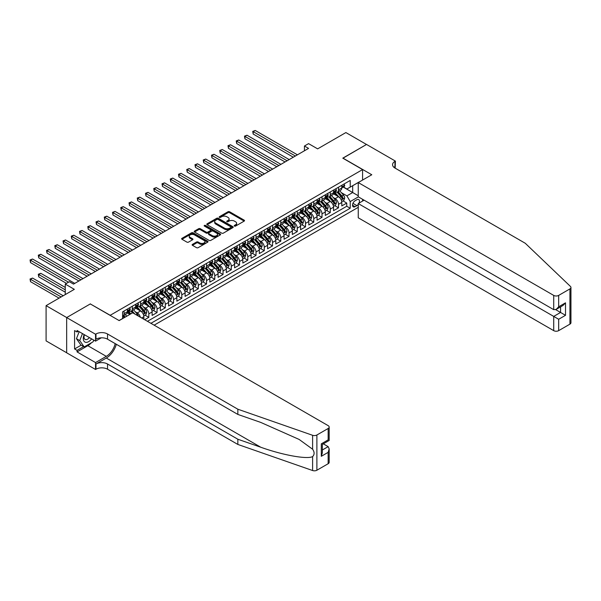 <?xml version="1.0" encoding="UTF-8"?>
<svg xmlns="http://www.w3.org/2000/svg" width="601" height="601" viewBox="0 0 601 601"><rect width="100%" height="100%" fill="white"/><g stroke="black" fill="none" stroke-linecap="round" stroke-linejoin="round"><path stroke-width="0.9" d="M234.443 226.074A0.804 0.466 0 0 0 235.577 226.074L244.179 221.108A1.142 0.661 0 0 0 244.517 220.635A1.142 0.661 0 0 0 244.179 220.169L229.605 211.755A1.142 0.661 0 0 0 227.989 211.755L219.388 216.721A0.804 0.466 0 0 0 220.522 217.374L221.634 216.736A3.666 2.119 0 0 1 226.817 216.736L228.027 217.434A3.666 2.119 0 0 1 229.101 218.929A3.666 2.119 0 0 1 228.027 220.424L226.915 221.07A0.804 0.466 0 0 0 228.049 221.724L229.161 221.078A3.666 2.119 0 0 1 234.345 221.078L235.554 221.784A3.666 2.119 0 0 1 236.629 223.279A3.666 2.119 0 0 1 235.554 224.774L234.443 225.413A0.804 0.466 0 0 0 234.443 226.074L234.443 225.413M192.448 244.382A1.142 0.661 0 0 0 192.117 244.847A1.142 0.661 0 0 0 192.448 245.313L196.535 247.672A1.142 0.661 0 0 0 198.157 247.672L207.706 242.158A1.142 0.661 0 0 0 208.044 241.692A1.142 0.661 0 0 0 207.706 241.226L193.139 232.812A1.142 0.661 0 0 0 191.516 232.812L181.968 238.327A1.142 0.661 0 0 0 181.63 238.792A1.142 0.661 0 0 0 181.968 239.266L186.903 242.113A1.142 0.661 0 0 0 188.526 242.113L192.613 239.754A1.142 0.661 0 0 0 192.944 239.288A1.142 0.661 0 0 0 192.613 238.815L190.164 237.403A3.065 1.765 0 0 1 189.262 236.155A3.065 1.765 0 0 1 191.156 234.518A3.065 1.765 0 0 1 194.491 234.901L204.085 240.445A3.065 1.765 0 0 1 204.986 241.692A3.065 1.765 0 0 1 203.093 243.33A3.065 1.765 0 0 1 199.757 242.939L198.157 242.023A1.142 0.661 0 0 0 196.535 242.023L192.448 244.382L192.448 245.313M90.42 304.001L110.216 315.292L362.583 169.587L342.788 158.153L366.505 144.465L345.883 132.566L317.636 148.868L308.568 143.631L304.444 146.013L308.568 148.394L73.517 284.1L69.393 281.719L65.269 284.1L65.269 294.573M90.42 303.858L66.711 317.553L46.089 305.646L74.336 289.336L65.269 284.1M221.716 233.143A1.142 0.661 0 0 0 223.332 233.143L232.887 227.621A1.142 0.661 0 0 0 233.218 227.155A1.142 0.661 0 0 0 232.887 226.69L218.313 218.276A1.142 0.661 0 0 0 216.698 218.276L207.142 223.79A1.142 0.661 0 0 0 206.804 224.256A1.142 0.661 0 0 0 207.142 224.729L221.716 233.143M204.671 226.246A0.804 0.466 0 0 1 205.482 226.359L205.482 225.405L220.297 233.954A1.142 0.661 0 0 1 220.635 234.428A1.142 0.661 0 0 1 220.297 234.893L210.748 240.408A1.142 0.661 0 0 1 209.125 240.408L194.551 231.994L194.551 231.062A1.142 0.661 0 0 0 194.221 231.528A1.142 0.661 0 0 0 194.551 231.994M194.551 231.062L198.646 228.703A1.142 0.661 0 0 1 200.261 228.703L206.173 232.114A1.142 0.661 0 0 0 207.788 232.114L210.5 230.544A1.142 0.661 0 0 0 210.838 230.078A1.142 0.661 0 0 0 210.5 229.612L204.348 226.059A0.804 0.466 0 0 1 205.482 225.405M66.666 352.764L46.089 340.88L46.089 305.646M144.691 319.717L148.815 317.336L145.059 315.172M143.444 306.953L145.517 308.148A4.665 2.697 60 0 1 148.815 313.857L152.113 311.957L152.113 315.435L157.056 312.573L153.308 310.409M151.692 302.19L153.758 303.385A4.665 2.697 60 0 1 157.056 309.102L160.362 307.194L160.362 310.672L165.305 307.817L161.556 305.646M159.941 297.427L162.007 298.622A4.665 2.697 60 0 1 165.305 304.339L168.603 302.431L168.603 305.909L173.554 303.054L169.805 300.883M168.182 292.664L170.256 293.859A4.665 2.697 60 0 1 173.554 299.576L176.852 297.668L176.852 301.146L181.802 298.291L178.046 296.12M176.431 287.902L178.505 289.104A4.665 2.697 60 0 1 181.802 294.813L185.1 292.912L185.1 296.383L190.051 293.528L186.295 291.365M184.68 283.146L186.753 284.341A4.665 2.697 60 0 1 190.051 290.05L193.349 288.149L193.349 291.628L198.3 288.765L194.544 286.602M192.929 278.383L194.994 279.578A4.665 2.697 60 0 1 198.3 285.295L201.598 283.387L201.598 286.865L206.541 284.003L202.792 281.839M201.177 273.62L203.243 274.815A4.665 2.697 60 0 1 206.541 280.532L209.847 278.624L209.847 282.102L214.79 279.247L211.041 277.076M209.418 268.857L211.492 270.052A4.665 2.697 60 0 1 214.79 275.769L218.088 273.861L218.088 277.339L223.039 274.484L219.29 272.313M217.667 264.094L219.741 265.289A4.665 2.697 60 0 1 223.039 271.006L226.337 269.105L226.337 272.576L231.287 269.721L227.531 267.558M225.916 259.339L227.989 260.534A4.665 2.697 60 0 1 231.287 266.243L234.585 264.342L234.585 267.813L239.536 264.958L235.78 262.795M234.165 254.576L236.238 255.771A4.665 2.697 60 0 1 239.536 261.48L242.834 259.579L242.834 263.058L247.785 260.195L244.029 258.032M242.413 249.813L244.479 251.008A4.665 2.697 60 0 1 247.785 256.725L251.083 254.816L251.083 258.295L256.026 255.433L252.277 253.269M250.662 245.05L252.728 246.245A4.665 2.697 60 0 1 256.026 251.962L259.332 250.054L259.332 253.532L264.275 250.677L260.526 248.506M258.903 240.287L260.977 241.482A4.665 2.697 60 0 1 264.275 247.199L267.573 245.291L267.573 248.769L272.523 245.914L268.775 243.743M267.152 235.524L269.225 236.726A4.665 2.697 60 0 1 272.523 242.436L275.821 240.535L275.821 244.006L280.772 241.151L277.016 238.988M275.401 230.769L277.474 231.963A4.665 2.697 60 0 1 280.772 237.673L284.07 235.772L284.07 239.243L289.021 236.388L285.265 234.225M283.649 226.006L285.723 227.201A4.665 2.697 60 0 1 289.021 232.91L292.319 231.009L292.319 234.488L297.27 231.625L293.513 229.462M291.898 221.243L293.964 222.438A4.665 2.697 60 0 1 297.27 228.155L300.568 226.246L300.568 229.725L305.511 226.87L301.762 224.699M300.147 216.48L302.213 217.675A4.665 2.697 60 0 1 305.511 223.392L308.809 221.484L308.809 224.962L313.76 222.107L310.011 219.936M308.388 211.717L310.462 212.912A4.665 2.697 60 0 1 313.76 218.629L317.058 216.721L317.058 220.199L322.008 217.344L318.252 215.173M316.637 206.954L318.71 208.156A4.665 2.697 60 0 1 322.008 213.866L325.306 211.965L325.306 215.436L330.257 212.581L326.501 210.418M324.886 202.199L326.959 203.393A4.665 2.697 60 0 1 330.257 209.103L333.555 207.202L333.555 210.681L338.506 207.818L338.506 204.348A4.665 2.697 -120 0 0 335.2 198.63L333.134 197.436M334.749 205.655L338.506 207.818M129.929 314.383L127.217 312.82M143.864 319.244L143.864 316.719A4.665 2.697 -120 0 0 140.566 311.002L135.465 308.058M140.371 317.223A4.665 2.697 60 0 0 137.268 312.911L135.195 311.716M152.113 311.957A4.665 2.697 -120 0 0 148.815 306.24L143.714 303.295M160.362 307.194A4.665 2.697 -120 0 0 157.056 301.484L151.963 298.539M168.603 302.431A4.665 2.697 -120 0 0 165.305 296.721L160.204 293.776M176.852 297.668A4.665 2.697 -120 0 0 173.554 291.958L168.453 289.013M185.1 292.912A4.665 2.697 -120 0 0 181.802 287.195L176.702 284.25M193.349 288.149A4.665 2.697 -120 0 0 190.051 282.432L184.95 279.488M201.598 283.387A4.665 2.697 -120 0 0 198.3 277.67L193.199 274.725M209.847 278.624A4.665 2.697 -120 0 0 206.541 272.914L201.448 269.969M218.088 273.861A4.665 2.697 -120 0 0 214.79 268.151L209.689 265.206M226.337 269.105A4.665 2.697 -120 0 0 223.039 263.388L217.938 260.443M234.585 264.342A4.665 2.697 -120 0 0 231.287 258.625L226.186 255.68M242.834 259.579A4.665 2.697 -120 0 0 239.536 253.862L234.435 250.917M251.083 254.816A4.665 2.697 -120 0 0 247.785 249.099L242.684 246.162M259.332 250.054A4.665 2.697 -120 0 0 256.026 244.344L250.925 241.399M267.573 245.291A4.665 2.697 -120 0 0 264.275 239.581L259.174 236.636M275.821 240.535A4.665 2.697 -120 0 0 272.523 234.818L267.422 231.873M284.07 235.772A4.665 2.697 -120 0 0 280.772 230.055L275.671 227.11M292.319 231.009A4.665 2.697 -120 0 0 289.021 225.292L283.92 222.347M300.568 226.246A4.665 2.697 -120 0 0 297.27 220.537L292.169 217.592M308.809 221.484A4.665 2.697 -120 0 0 305.511 215.774L300.41 212.829M317.058 216.721A4.665 2.697 -120 0 0 313.76 211.011L308.659 208.066M325.306 211.965A4.665 2.697 -120 0 0 322.008 206.248L316.907 203.303M333.555 207.202A4.665 2.697 -120 0 0 330.257 201.485L325.156 198.54M359.007 203.123A3.614 2.088 120 0 0 358.699 199.547A3.614 2.088 120 0 0 356.896 199.727L355.078 200.772A3.614 2.088 120 0 0 352.719 203.957A3.614 2.088 120 0 0 353.275 206.857A3.614 2.088 120 0 0 355.078 206.676L356.896 205.632A3.614 2.088 120 0 0 358.256 204.393M154.134 325.171L358.256 207.322M362.583 169.587L362.583 180.06M362.583 199.299L362.583 201.057M150.919 323.315L350.218 208.246L350.218 201.583L346.912 195.866L341.383 192.673M119.081 320.551L122.589 318.53L122.589 311.859L350.218 180.443L350.218 187.106L359.285 181.968M358.376 196.865L350.218 201.583M128.975 310.785L129.02 310.815A4.665 2.697 60 0 0 131.349 311.048L134.654 309.139A4.665 2.697 -120 0 0 135.616 307.006L135.616 304.339M137.223 306.029L137.268 306.052A4.665 2.697 60 0 0 139.597 306.285L142.895 304.376A4.665 2.697 -120 0 0 143.864 302.243L143.864 299.576M145.472 301.266L145.517 301.289A4.665 2.697 60 0 0 147.846 301.522L151.144 299.614A4.665 2.697 -120 0 0 152.113 297.48L152.113 294.813M153.721 296.503L153.758 296.526A4.665 2.697 60 0 0 156.095 296.759L159.393 294.858A4.665 2.697 -120 0 0 160.362 292.717L160.362 290.05M161.962 291.74L162.007 291.77A4.665 2.697 60 0 0 164.343 291.996L167.641 290.095A4.665 2.697 -120 0 0 168.603 287.954L168.603 285.287M170.211 286.977L170.256 287.008A4.665 2.697 60 0 0 172.592 287.233L175.89 285.332A4.665 2.697 -120 0 0 176.852 283.199L176.852 280.532M178.459 282.222L178.505 282.245A4.665 2.697 60 0 0 180.833 282.478L184.131 280.569A4.665 2.697 -120 0 0 185.1 278.436L185.1 275.769M186.708 277.459L186.753 277.482A4.665 2.697 60 0 0 189.082 277.715L192.38 275.806A4.665 2.697 -120 0 0 193.349 273.673L193.349 271.006M194.957 272.696L194.994 272.719A4.665 2.697 60 0 0 197.331 272.952L200.629 271.043A4.665 2.697 -120 0 0 201.598 268.91L201.598 266.243M203.206 267.933L203.243 267.956A4.665 2.697 60 0 0 205.58 268.189L208.878 266.288A4.665 2.697 -120 0 0 209.847 264.147L209.847 261.48M211.447 263.17L211.492 263.2A4.665 2.697 60 0 0 213.828 263.426L217.126 261.525A4.665 2.697 -120 0 0 218.088 259.392L218.088 256.725M219.696 258.407L219.741 258.438A4.665 2.697 60 0 0 222.07 258.67L225.375 256.762A4.665 2.697 -120 0 0 226.337 254.629L226.337 251.962M227.944 253.652L227.989 253.675A4.665 2.697 60 0 0 230.318 253.907L233.616 251.999A4.665 2.697 -120 0 0 234.585 249.866L234.585 247.199M236.193 248.889L236.238 248.912A4.665 2.697 60 0 0 238.567 249.145L241.865 247.236A4.665 2.697 -120 0 0 242.834 245.103L242.834 242.436M244.442 244.126L244.479 244.149A4.665 2.697 60 0 0 246.816 244.382L250.114 242.481A4.665 2.697 -120 0 0 251.083 240.34L251.083 237.673M252.69 239.363L252.728 239.386A4.665 2.697 60 0 0 255.064 239.619L258.362 237.718A4.665 2.697 -120 0 0 259.332 235.577L259.332 232.91M260.932 234.6L260.977 234.63A4.665 2.697 60 0 0 263.313 234.856L266.611 232.955A4.665 2.697 -120 0 0 267.573 230.822L267.573 228.155M269.18 229.837L269.225 229.867A4.665 2.697 60 0 0 271.554 230.1L274.86 228.192A4.665 2.697 -120 0 0 275.821 226.059L275.821 223.392M277.429 225.082L277.474 225.105A4.665 2.697 60 0 0 279.803 225.337L283.101 223.429A4.665 2.697 -120 0 0 284.07 221.296L284.07 218.629M285.678 220.319L285.723 220.342A4.665 2.697 60 0 0 288.052 220.575L291.35 218.666A4.665 2.697 -120 0 0 292.319 216.533L292.319 213.866M293.927 215.556L293.964 215.579A4.665 2.697 60 0 0 296.301 215.812L299.599 213.911A4.665 2.697 -120 0 0 300.568 211.77L300.568 209.103M302.168 210.793L302.213 210.823A4.665 2.697 60 0 0 304.549 211.049L307.847 209.148A4.665 2.697 -120 0 0 308.809 207.007L308.809 204.348M310.416 206.03L310.462 206.06A4.665 2.697 60 0 0 312.798 206.286L316.096 204.385A4.665 2.697 -120 0 0 317.058 202.252L317.058 199.585M318.665 201.275L318.71 201.297A4.665 2.697 60 0 0 321.039 201.53L324.337 199.622A4.665 2.697 -120 0 0 325.306 197.489L325.306 194.822M326.914 196.512L326.959 196.535A4.665 2.697 60 0 0 329.288 196.767L332.586 194.859A4.665 2.697 -120 0 0 333.555 192.726L333.555 190.059M147.455 321.31L346.747 206.248L346.747 203.055L341.804 205.918L341.804 202.439A4.665 2.697 -120 0 0 338.506 196.722L333.405 193.777M335.163 191.749L335.2 191.772A4.665 2.697 -120 0 0 337.537 192.004A4.665 2.697 -120 0 0 338.506 189.871L338.506 187.204M337.537 192.004L340.835 190.096A4.665 2.697 -120 0 0 341.804 187.963L341.804 185.296M124.069 311.002L124.069 313.669A4.665 2.697 60 0 1 123.107 315.803A4.665 2.697 60 0 1 122.589 315.991M123.107 315.803L126.405 313.902A4.665 2.697 -120 0 0 127.367 311.769L127.367 309.102M132.318 306.24L132.318 308.906A4.665 2.697 60 0 1 131.349 311.048M140.566 301.477L140.566 304.144A4.665 2.697 60 0 1 139.597 306.285M148.815 296.721L148.815 299.388A4.665 2.697 60 0 1 147.846 301.522M157.056 291.958L157.056 294.625A4.665 2.697 60 0 1 156.095 296.759M165.305 287.195L165.305 289.862A4.665 2.697 60 0 1 164.343 291.996M173.554 282.432L173.554 285.099A4.665 2.697 60 0 1 172.592 287.233M181.802 277.67L181.802 280.336A4.665 2.697 60 0 1 180.833 282.478M190.051 272.914L190.051 275.581A4.665 2.697 60 0 1 189.082 277.715M198.3 268.151L198.3 270.818A4.665 2.697 60 0 1 197.331 272.952M206.541 263.388L206.541 266.055A4.665 2.697 60 0 1 205.58 268.189M214.79 258.625L214.79 261.292A4.665 2.697 60 0 1 213.828 263.426M223.039 253.862L223.039 256.529A4.665 2.697 60 0 1 222.07 258.67M231.287 249.099L231.287 251.766A4.665 2.697 60 0 1 230.318 253.907M239.536 244.344L239.536 247.011A4.665 2.697 60 0 1 238.567 249.145M247.785 239.581L247.785 242.248A4.665 2.697 60 0 1 246.816 244.382M256.026 234.818L256.026 237.485A4.665 2.697 60 0 1 255.064 239.619M264.275 230.055L264.275 232.722A4.665 2.697 60 0 1 263.313 234.856M272.523 225.292L272.523 227.959A4.665 2.697 60 0 1 271.554 230.1M280.772 220.537L280.772 223.196A4.665 2.697 60 0 1 279.803 225.337M289.021 215.774L289.021 218.441A4.665 2.697 60 0 1 288.052 220.575M297.27 211.011L297.27 213.678A4.665 2.697 60 0 1 296.301 215.812M305.511 206.248L305.511 208.915A4.665 2.697 60 0 1 304.549 211.049M313.76 201.485L313.76 204.152A4.665 2.697 60 0 1 312.798 206.286M322.008 196.722L322.008 199.389A4.665 2.697 60 0 1 321.039 201.53M330.257 191.967L330.257 194.634A4.665 2.697 60 0 1 329.288 196.767M330.257 209.103L330.257 212.581M322.008 213.866L322.008 217.344M313.76 218.629L313.76 222.107M305.511 223.392L305.511 226.87M297.27 228.155L297.27 231.625M289.021 232.91L289.021 236.388M280.772 237.673L280.772 241.151M272.523 242.436L272.523 245.914M264.275 247.199L264.275 250.677M256.026 251.962L256.026 255.433M247.785 256.725L247.785 260.195M239.536 261.48L239.536 264.958M231.287 266.243L231.287 269.721M223.039 271.006L223.039 274.484M214.79 275.769L214.79 279.247M206.541 280.532L206.541 284.003M198.3 285.295L198.3 288.765M190.051 290.05L190.051 293.528M181.802 294.813L181.802 298.291M173.554 299.576L173.554 303.054M165.305 304.339L165.305 307.817M157.056 309.102L157.056 312.573M148.815 313.857L148.815 317.336M346.912 195.866L352.689 192.538L352.689 185.679L359.285 181.87M343.246 187.084L358.256 195.746M343.411 186.986L346.912 189.014L350.218 187.106M304.444 146.013L304.444 150.776M342.998 200.892L346.747 203.055M346.747 206.248L350.218 208.246M234.766 226.186L235.554 225.728A3.666 2.119 0 0 0 236.629 224.233L236.629 223.279M229.101 218.929L229.101 219.883A3.666 2.119 0 0 1 228.027 221.378L227.238 221.837M244.164 221.115L229.605 212.709A1.142 0.661 0 0 0 227.989 212.709L219.703 217.487M232.887 226.69L232.887 227.621L218.313 219.23A1.142 0.661 0 0 0 216.698 219.23L207.157 224.736L207.142 223.79M230.859 227.486A0.804 0.466 0 0 0 230.859 226.832L218.073 219.448A0.804 0.466 0 0 0 216.938 219.448L215.767 220.124A3.666 2.119 0 0 0 214.692 221.619A3.666 2.119 0 0 0 215.767 223.114L224.504 228.162A3.666 2.119 0 0 0 229.687 228.162L230.859 227.486L230.859 228.44A0.804 0.466 0 0 0 231.1 228.11L231.1 227.155M214.692 221.619L214.692 222.573A3.666 2.119 0 0 0 215.767 224.068L215.767 223.114M230.859 228.44L229.687 229.116A3.666 2.119 0 0 1 224.504 229.116L215.767 224.068M194.566 232.001L198.646 229.65L198.646 228.703M210.838 230.078L210.838 231.032A1.142 0.661 0 0 1 210.5 231.498L207.788 233.06A1.142 0.661 0 0 1 206.173 233.06L200.261 229.65A1.142 0.661 0 0 0 198.646 229.65M205.482 226.359L220.282 234.901M212.303 235.652A3.065 1.765 0 0 0 215.639 236.035A3.065 1.765 0 0 0 217.532 234.405A3.065 1.765 0 0 0 216.63 233.15L213.257 231.197A1.142 0.661 0 0 0 211.635 231.197L208.923 232.767A1.142 0.661 0 0 0 208.585 233.233A1.142 0.661 0 0 0 208.923 233.699L212.303 235.652L212.303 236.606A3.065 1.765 0 0 0 215.639 236.989A3.065 1.765 0 0 0 217.532 235.352L217.532 234.405M208.585 233.233L208.585 234.187A1.142 0.661 0 0 0 208.923 234.653L208.923 233.699M212.303 236.606L208.923 234.653M204.986 241.692L204.986 242.646A3.065 1.765 0 0 1 203.093 244.276A3.065 1.765 0 0 1 199.757 243.893L198.157 242.969A1.142 0.661 0 0 0 196.535 242.969L192.463 245.321M189.262 236.155L189.262 237.11A3.065 1.765 0 0 0 190.164 238.357L190.164 237.403M192.598 239.761L190.164 238.357M207.691 242.165L193.139 233.766A1.142 0.661 0 0 0 191.516 233.766L181.983 239.273M341.736 201.62L343.862 200.388L344.689 198.014A3.088 1.788 -120 0 0 343.487 195.107L339.715 190.742M338.964 197.03L334.652 192.042M336.507 195.573L334.013 192.681A7.407 4.275 -120 0 0 333.78 192.425M253.186 153.082L276.813 166.725L236.689 143.564L236.689 141.182L238.747 139.988L280.937 164.343M337.116 192.17L340.925 196.587A3.088 1.788 60 0 1 342.029 198.713L343.021 198.142A3.088 1.788 -120 0 0 341.916 196.016L338.153 191.651M337.341 192.102L341.436 196.843A1.578 0.909 60 0 1 341.834 197.459L343.021 198.142M343.99 184.034L344.689 185.251A3.088 1.788 60 0 1 344.05 186.618L342.48 187.52A3.088 1.788 -120 0 0 343.021 186.813L342.953 186.535M295.369 156.012L253.186 131.657L255.245 130.47L297.427 154.825M341.901 187.67L341.916 187.67A3.088 1.788 -120 0 0 342.48 187.52M342.623 186.58L343.021 186.813L342.029 187.384A3.088 1.788 60 0 1 341.804 187.82M293.311 157.207L253.186 134.038L253.186 131.657L252.728 131.394L255.245 130.47M253.186 134.038L252.728 131.394M84.185 334.592A7.58 4.38 120 0 0 85.966 342.36A7.58 4.38 120 0 0 91.622 338.889M84.441 334.742A5.191 2.997 120 0 0 85.079 339.385A5.191 2.997 120 0 0 85.838 339.618A5.191 2.997 120 0 0 89.414 337.612M93.748 340.113L93.102 341.789L84.193 346.927L80.895 345.027L76.447 338.694L79.159 331.692M84.193 346.927L79.745 340.594L82.457 333.593M76.447 338.694L79.745 340.594M364.108 200.178L358.256 203.559L358.256 217.795L553.716 330.648L553.716 316.411L560.568 312.452L560.568 306.878M358.256 203.559L558.667 319.266L558.667 330.648L569.928 324.149L569.928 288.908A3.501 2.021 0 0 0 570.95 287.481A3.501 2.021 0 0 0 570.447 286.437L525.266 243.27L394.955 168.04A8.166 4.71 180 0 1 392.566 164.704A8.166 4.71 180 0 1 394.955 161.369L395.413 161.106L366.542 144.443L342.916 158.228M342.916 158.086L371.779 174.748L358.256 182.561L553.716 295.407A3.501 2.021 0 0 0 558.667 295.407L569.928 288.908M395.413 161.106L395.165 168.152M358.256 182.561L358.256 196.797L553.716 309.65L553.716 295.407M570.95 287.481L570.95 322.714A3.501 2.021 180 0 1 569.928 324.149M558.667 330.648A3.501 2.021 180 0 1 553.716 330.648M393.925 167.311A8.166 4.71 180 0 1 394.955 166.582L394.955 161.369M555.7 309.65L565.511 315.315L558.667 319.266M558.667 295.407L558.667 306.788L556.195 309.402L553.716 309.65M558.667 306.788L565.511 302.836L563.039 305.451L556.195 309.402M328.154 463.732L328.154 452.35L329.175 448.902L329.175 462.304A3.501 2.021 180 0 1 328.154 463.732L316.892 470.23A3.501 2.021 180 0 1 312.61 470.53L237.846 444.447L237.846 439.233L107.534 364.003A8.166 4.71 -0 0 0 95.987 364.003L106.294 358.046A15.19 8.775 120 0 0 116.331 344.275M237.846 439.233L260.766 447.234C282.68 455.13 307.164 459.555 312.61 456.595C314.593 454.566 314.593 452.11 312.61 449.232L299.155 439.451L260.766 422.42L237.846 414.427L107.534 339.189A8.166 4.71 -0 0 0 95.987 339.189L95.987 333.976L95.536 334.239L66.666 317.576L90.3 303.933L119.163 320.596L132.686 312.79L328.154 425.636A3.501 2.021 -0 0 1 329.175 427.071A3.501 2.021 -0 0 1 328.154 428.498L316.892 434.996L316.892 470.23M237.846 444.447L107.534 369.217A8.166 4.71 -0 0 0 95.987 369.217L95.536 369.48L66.666 352.81L66.666 317.576M237.846 414.427L237.846 409.213L107.534 333.976A8.166 4.71 -0 0 0 95.987 333.976M312.61 449.232L312.61 435.297L237.846 409.213M91.457 342.735A13.124 7.573 -60 0 1 87.821 345.695L77.063 351.908L77.063 350.383L83.622 346.597M78.378 331.241L77.063 332L74.584 330.573L74.584 348.956L77.063 350.383M77.063 332L77.063 330.475L95.536 341.143L95.536 334.239M95.536 369.48L95.536 362.568L106.294 356.355A13.124 7.573 120 0 0 115.182 343.607M77.063 351.908L95.536 362.568M323.323 443.846L328.154 446.641L329.175 448.902M101.291 337.822L95.536 341.143M312.61 435.297A3.501 2.021 -0 0 0 316.892 434.996M74.584 348.956L81.143 345.169M328.154 452.35L321.31 456.302L322.331 452.853L322.331 444.417L329.175 440.465L329.175 427.071M321.31 456.302L321.31 443.831C322.639 444.597 322.639 444.597 321.31 443.831L328.154 439.879C329.491 440.646 329.491 440.646 328.154 439.879L328.154 428.498M333.487 206.383L335.613 205.151L336.44 202.77A3.088 1.788 -120 0 0 335.238 199.87L331.467 195.505M330.715 201.786L326.411 196.805M328.266 200.336L325.765 197.444A7.407 4.275 -120 0 0 325.532 197.188M244.938 157.845L268.564 171.488L228.44 148.327L228.44 145.945L230.506 144.751L272.689 169.106M328.867 196.933L332.684 201.35A3.088 1.788 60 0 1 333.78 203.476L334.772 202.905A3.088 1.788 -120 0 0 333.668 200.772L329.904 196.414M329.093 196.865L333.187 201.605A1.578 0.909 60 0 1 333.585 202.221L334.772 202.905M325.239 211.146L327.372 209.914L328.191 207.533A3.088 1.788 -120 0 0 326.989 204.633L323.218 200.268M322.467 206.549L318.162 201.56M320.017 205.099L317.516 202.206A7.407 4.275 -120 0 0 317.283 201.944M236.689 162.608L260.316 176.251L220.191 153.082L220.191 150.701L222.257 149.514L264.44 173.869M320.618 201.696L324.435 206.105A3.088 1.788 60 0 1 325.532 208.239L326.523 207.668A3.088 1.788 -120 0 0 325.419 205.534L321.655 201.177M320.844 201.62L324.938 206.368A1.578 0.909 60 0 1 325.336 206.984L326.523 207.668M316.99 215.909L319.123 214.677L319.942 212.296A3.088 1.788 -120 0 0 318.74 209.396L314.977 205.031M314.218 211.312L309.913 206.323M311.769 209.862L309.267 206.969A7.407 4.275 -120 0 0 309.042 206.706M228.44 167.371L252.067 181.014L211.95 157.845L211.95 155.464L214.009 154.277L256.191 178.632M312.377 206.459L316.186 210.868A3.088 1.788 60 0 1 317.29 213.002L318.275 212.431A3.088 1.788 -120 0 0 317.178 210.297L313.406 205.933M312.595 206.383L316.697 211.124A1.578 0.909 60 0 1 317.088 211.74L318.275 212.431M308.741 220.672L310.875 219.44L311.701 217.059A3.088 1.788 -120 0 0 310.492 214.159L306.728 209.794M305.969 216.075L301.664 211.086M303.52 214.625L301.018 211.725A7.407 4.275 -120 0 0 300.793 211.469M220.191 172.134L243.826 185.777L203.701 162.608L203.701 160.227L205.76 159.04L247.95 183.395M304.129 211.221L307.937 215.631A3.088 1.788 60 0 1 309.042 217.757L310.033 217.186A3.088 1.788 -120 0 0 308.929 215.06L305.158 210.696M304.354 211.146L308.448 215.887A1.578 0.909 60 0 1 308.846 216.503L310.033 217.186M335.741 188.797L336.44 190.014A3.088 1.788 60 0 1 335.801 191.381L334.231 192.282A3.088 1.788 -120 0 0 334.772 191.569L334.704 191.298M287.12 160.775L244.938 136.419L246.996 135.233L289.186 159.588M333.66 192.425L333.668 192.425A3.088 1.788 -120 0 0 334.231 192.282M334.374 191.343L334.772 191.569L333.78 192.14A3.088 1.788 60 0 1 333.555 192.583M285.062 161.962L244.938 138.801L244.938 136.419L244.479 136.157L246.996 135.233M244.938 138.801L244.479 136.157M327.492 193.56L328.191 194.777A3.088 1.788 60 0 1 327.553 196.144L325.99 197.045A3.088 1.788 -120 0 0 326.523 196.332L326.463 196.061M278.872 165.538L236.238 140.919L238.747 139.988M325.411 197.188L325.419 197.188A3.088 1.788 -120 0 0 325.99 197.045M326.125 196.106L326.523 196.332L325.532 196.903A3.088 1.788 60 0 1 325.306 197.346M236.689 143.564L236.238 140.919M319.244 198.322L319.942 199.532A3.088 1.788 60 0 1 319.304 200.899L317.741 201.808A3.088 1.788 -120 0 0 318.275 201.095L318.214 200.824M270.63 170.301L227.989 145.682L230.506 144.751M317.163 201.951L317.178 201.951A3.088 1.788 -120 0 0 317.741 201.808M317.876 200.862L318.275 201.095L317.29 201.666A3.088 1.788 60 0 1 317.058 202.109M228.44 148.327L227.989 145.682M310.995 203.085L311.701 204.295A3.088 1.788 60 0 1 311.055 205.662L309.492 206.571A3.088 1.788 -120 0 0 310.033 205.858L309.966 205.58M262.382 175.056L219.741 150.445L222.257 149.514M308.914 206.714L308.929 206.714A3.088 1.788 -120 0 0 309.492 206.571M309.628 205.625L310.033 205.858L309.042 206.428A3.088 1.788 60 0 1 308.809 206.864M220.191 153.082L219.741 150.445M300.492 225.428L302.626 224.203L303.452 221.822A3.088 1.788 -120 0 0 302.25 218.914L298.479 214.557M297.728 220.837L293.416 215.849M295.271 219.38L292.777 216.488A7.407 4.275 -120 0 0 292.544 216.232M211.95 176.897L235.577 190.532L195.453 167.371L195.453 164.99L197.511 163.803L239.701 188.158M295.88 215.977L299.689 220.394A3.088 1.788 60 0 1 300.793 222.52L301.785 221.949A3.088 1.788 -120 0 0 300.68 219.823L296.909 215.459M296.105 215.909L300.2 220.65A1.578 0.909 60 0 1 300.598 221.266L301.785 221.949M302.754 207.841L303.452 209.058A3.088 1.788 60 0 1 302.814 210.425L301.244 211.327A3.088 1.788 -120 0 0 301.785 210.62L301.717 210.342M254.133 179.819L211.492 155.201L214.009 154.277M300.665 211.477L300.68 211.477A3.088 1.788 -120 0 0 301.244 211.327M301.386 210.388L301.785 210.62L300.793 211.191A3.088 1.788 60 0 1 300.568 211.627M211.95 157.845L211.492 155.201M292.251 230.191L294.377 228.958L295.204 226.577A3.088 1.788 -120 0 0 294.002 223.677L290.23 219.312M289.479 225.6L285.167 220.612M287.023 224.143L284.528 221.251A7.407 4.275 -120 0 0 284.296 220.995M203.701 181.652L227.328 195.295L187.204 172.134L187.204 169.752L189.262 168.558L231.453 192.913M287.631 220.74L291.44 225.157A3.088 1.788 60 0 1 292.544 227.283L293.536 226.712A3.088 1.788 -120 0 0 292.432 224.586L288.668 220.221M287.856 220.672L291.951 225.413A1.578 0.909 60 0 1 292.349 226.029L293.536 226.712M294.505 212.604L295.204 213.821A3.088 1.788 60 0 1 294.565 215.188L292.995 216.09A3.088 1.788 -120 0 0 293.536 215.376L293.468 215.105M245.884 184.582L203.243 159.964L205.76 159.04M292.424 216.24L292.432 216.24A3.088 1.788 -120 0 0 292.995 216.09M293.138 215.15L293.536 215.376L292.544 215.954A3.088 1.788 60 0 1 292.319 216.39M203.701 162.608L203.243 159.964M284.003 234.953L286.129 233.721L286.955 231.34A3.088 1.788 -120 0 0 285.753 228.44L281.982 224.075M281.23 230.356L276.926 225.375M278.781 228.906L276.28 226.014A7.407 4.275 -120 0 0 276.047 225.758M195.453 186.415L219.08 200.058L178.955 176.897L178.955 174.515L181.021 173.321L223.204 197.676M279.382 225.503L283.199 229.913A3.088 1.788 60 0 1 284.296 232.046L285.287 231.475A3.088 1.788 -120 0 0 284.183 229.342L280.419 224.984M279.608 225.428L283.702 230.175A1.578 0.909 60 0 1 284.1 230.792L285.287 231.475M286.256 217.367L286.955 218.584A3.088 1.788 60 0 1 286.316 219.951L284.746 220.852A3.088 1.788 -120 0 0 285.287 220.139L285.22 219.868M237.635 189.345L194.994 164.727L197.511 163.803M284.175 220.995L284.183 220.995A3.088 1.788 -120 0 0 284.746 220.852M284.889 219.913L285.287 220.139L284.296 220.71A3.088 1.788 60 0 1 284.07 221.153M195.453 167.371L194.994 164.727M275.754 239.716L277.887 238.484L278.706 236.103A3.088 1.788 -120 0 0 277.504 233.203L273.74 228.838M272.982 235.119L268.677 230.13M270.533 233.669L268.031 230.776A7.407 4.275 -120 0 0 267.806 230.514M187.204 191.178L210.831 204.821L170.707 181.652L170.707 179.271L172.772 178.084L214.955 202.439M271.134 230.266L274.95 234.675A3.088 1.788 60 0 1 276.054 236.809L277.038 236.238A3.088 1.788 -120 0 0 275.942 234.105L272.17 229.74M271.359 230.191L275.453 234.931A1.578 0.909 60 0 1 275.851 235.547L277.038 236.238M278.008 222.13L278.706 223.339A3.088 1.788 60 0 1 278.068 224.706L276.505 225.615A3.088 1.788 -120 0 0 277.038 224.902L276.978 224.631M229.387 194.108L186.753 169.49L189.262 168.558M275.927 225.758L275.942 225.758A3.088 1.788 -120 0 0 276.505 225.615M276.64 224.669L277.038 224.902L276.054 225.473A3.088 1.788 60 0 1 275.821 225.916M187.204 172.134L186.753 169.49M267.505 244.479L269.639 243.247L270.465 240.866A3.088 1.788 -120 0 0 269.256 237.966L265.492 233.601M264.733 239.882L260.428 234.893M262.284 238.432L259.782 235.532A7.407 4.275 -120 0 0 259.557 235.276M178.955 195.941L202.582 209.584L162.465 186.415L162.465 184.034L164.524 182.847L206.706 207.202M262.892 235.029L266.701 239.438A3.088 1.788 60 0 1 267.806 241.572L268.79 240.993A3.088 1.788 -120 0 0 267.693 238.867L263.922 234.503M263.11 234.953L267.212 239.694A1.578 0.909 60 0 1 267.603 240.31L268.79 240.993M269.759 226.893L270.465 228.102A3.088 1.788 60 0 1 269.819 229.469L268.256 230.378A3.088 1.788 -120 0 0 268.79 229.665L268.73 229.387M221.145 198.871L178.505 174.252L181.021 173.321M267.678 230.521L267.693 230.521A3.088 1.788 -120 0 0 268.256 230.378M268.392 229.432L268.79 229.665L267.806 230.236A3.088 1.788 60 0 1 267.573 230.679M178.955 176.897L178.505 174.252M259.256 249.235L261.39 248.01L262.216 245.629A3.088 1.788 -120 0 0 261.007 242.721L257.243 238.364M256.484 244.645L252.18 239.656M254.035 243.195L251.534 240.295A7.407 4.275 -120 0 0 251.308 240.039M170.707 200.704L194.341 214.347L154.217 191.178L154.217 188.797L156.275 187.61L198.465 211.965M254.644 239.791L258.453 244.201A3.088 1.788 60 0 1 259.557 246.327L260.549 245.756A3.088 1.788 -120 0 0 259.444 243.63L255.673 239.266M254.869 239.716L258.963 244.457A1.578 0.909 60 0 1 259.362 245.073L260.549 245.756M261.51 231.648L262.216 232.865A3.088 1.788 60 0 1 261.578 234.232L260.008 235.141A3.088 1.788 -120 0 0 260.549 234.428L260.481 234.15M212.897 203.626L170.256 179.015L172.772 178.084M259.429 235.284L259.444 235.284A3.088 1.788 -120 0 0 260.008 235.141M260.143 234.195L260.549 234.428L259.557 234.999A3.088 1.788 60 0 1 259.332 235.434M170.707 181.652L170.256 179.015M251.008 253.998L253.141 252.773L253.968 250.392A3.088 1.788 -120 0 0 252.766 247.484L248.994 243.127M248.243 249.407L243.931 244.419M245.786 247.95L243.292 245.058A7.407 4.275 -120 0 0 243.059 244.802M162.465 205.467L186.092 219.102L145.968 195.941L145.968 193.56L148.026 192.365L190.216 216.721M246.395 244.547L250.204 248.964A3.088 1.788 60 0 1 251.308 251.09L252.3 250.519A3.088 1.788 -120 0 0 251.195 248.393L247.424 244.029M246.62 244.479L250.715 249.22A1.578 0.909 60 0 1 251.113 249.836L252.3 250.519M253.269 236.411L253.968 237.628A3.088 1.788 60 0 1 253.329 238.995L251.759 239.897A3.088 1.788 -120 0 0 252.3 239.19L252.232 238.913M204.648 208.389L162.007 183.771L164.524 182.847M251.18 240.047L251.195 240.047A3.088 1.788 -120 0 0 251.759 239.897M251.902 238.958L252.3 239.19L251.308 239.761A3.088 1.788 60 0 1 251.083 240.197M162.465 186.415L162.007 183.771M242.766 258.761L244.892 257.529L245.719 255.147A3.088 1.788 -120 0 0 244.517 252.247L240.746 247.882M239.994 254.163L235.682 249.182M237.545 252.713L235.044 249.821A7.407 4.275 -120 0 0 234.811 249.565M154.217 210.222L177.843 223.865L137.719 200.704L137.719 198.322L139.785 197.128L181.968 221.484M238.146 249.31L241.963 253.727A3.088 1.788 60 0 1 243.059 255.853L244.051 255.282A3.088 1.788 -120 0 0 242.947 253.156L239.183 248.791M238.372 249.242L242.466 253.983A1.578 0.909 60 0 1 242.864 254.599L244.051 255.282M245.02 241.174L245.719 242.391A3.088 1.788 60 0 1 245.08 243.758L243.51 244.66A3.088 1.788 -120 0 0 244.051 243.946L243.983 243.675M196.399 213.152L153.758 188.534L156.275 187.61M242.939 244.802L242.947 244.802A3.088 1.788 -120 0 0 243.51 244.66M243.653 243.721L244.051 243.946L243.059 244.517A3.088 1.788 60 0 1 242.834 244.96M154.217 191.178L153.758 188.534M234.518 263.523L236.644 262.291L237.47 259.91A3.088 1.788 -120 0 0 236.268 257.01L232.497 252.645M231.746 258.926L227.441 253.945M229.297 257.476L226.795 254.584A7.407 4.275 -120 0 0 226.562 254.321M145.968 214.985L169.595 228.628L129.47 205.459L129.47 203.085L131.536 201.891L173.719 226.246M229.898 254.073L233.714 258.483A3.088 1.788 60 0 1 234.811 260.616L235.802 260.045A3.088 1.788 -120 0 0 234.698 257.912L230.934 253.554M230.123 253.998L234.217 258.746A1.578 0.909 60 0 1 234.615 259.362L235.802 260.045M236.771 245.937L237.47 247.154A3.088 1.788 60 0 1 236.832 248.521L235.261 249.423A3.088 1.788 -120 0 0 235.802 248.709L235.735 248.438M188.151 217.915L145.517 193.297L148.026 192.365M234.69 249.565L234.698 249.565A3.088 1.788 -120 0 0 235.261 249.423M235.404 248.483L235.802 248.709L234.811 249.28A3.088 1.788 60 0 1 234.585 249.723M145.968 195.941L145.517 193.297M226.269 268.286L228.403 267.054L229.221 264.673A3.088 1.788 -120 0 0 228.019 261.773L224.256 257.408M223.497 263.689L219.192 258.7M221.048 262.239L218.546 259.347A7.407 4.275 -120 0 0 218.321 259.084M137.719 219.748L161.346 233.391L121.222 210.222L121.222 207.841L123.288 206.654L165.47 231.009M221.656 258.836L225.465 263.246A3.088 1.788 60 0 1 226.569 265.379L227.554 264.808A3.088 1.788 -120 0 0 226.457 262.675L222.686 258.31M221.874 258.761L225.976 263.501A1.578 0.909 60 0 1 226.367 264.117L227.554 264.808M228.523 250.7L229.206 251.879A3.088 1.788 60 0 1 228.583 253.276L227.02 254.185A3.088 1.788 -120 0 0 227.554 253.472L227.494 253.201M179.902 222.678L137.268 198.06L139.785 197.128M226.442 254.328L226.457 254.328A3.088 1.788 -120 0 0 227.02 254.185M227.155 253.239L227.554 253.472L226.569 254.043A3.088 1.788 60 0 1 226.337 254.486M137.719 200.704L137.268 198.06M218.02 273.049L220.154 271.817L220.98 269.436A3.088 1.788 -120 0 0 219.771 266.536L216.007 262.171M215.248 268.452L210.943 263.463M212.799 267.002L210.297 264.102A7.407 4.275 -120 0 0 210.072 263.847M129.47 224.511L153.097 238.154L112.98 214.985L112.98 212.604L115.039 211.417L157.222 235.772M213.408 263.599L217.216 268.008A3.088 1.788 60 0 1 218.321 270.134L219.305 269.564A3.088 1.788 -120 0 0 218.208 267.437L214.437 263.073M213.633 263.523L217.727 268.264A1.578 0.909 60 0 1 218.125 268.88L219.305 269.564M220.274 255.463L220.98 256.672A3.088 1.788 60 0 1 220.334 258.039L218.772 258.948A3.088 1.788 -120 0 0 219.305 258.235L219.245 257.957M171.661 227.441L129.02 202.822L131.536 201.891M218.193 259.091L218.208 259.091A3.088 1.788 -120 0 0 218.772 258.948M218.907 258.002L219.305 258.235L218.321 258.806A3.088 1.788 60 0 1 218.088 259.249M129.47 205.459L129.02 202.822M209.772 277.805L211.905 276.58L212.731 274.199A3.088 1.788 -120 0 0 211.529 271.291L207.758 266.934M206.999 273.215L202.695 268.226M204.55 271.757L202.049 268.865A7.407 4.275 -120 0 0 201.823 268.609M121.222 229.274L144.856 242.909L104.732 219.748L104.732 217.367L106.79 216.18L148.98 240.535M205.159 268.354L208.968 272.771A3.088 1.788 60 0 1 210.072 274.897L211.064 274.326A3.088 1.788 -120 0 0 209.959 272.2L206.188 267.836M205.384 268.286L209.479 273.027A1.578 0.909 60 0 1 209.877 273.643L211.064 274.326M212.025 260.218L212.731 261.435A3.088 1.788 60 0 1 212.093 262.802L210.523 263.704A3.088 1.788 -120 0 0 211.064 262.998L210.996 262.72M163.412 232.196L120.771 207.585L123.288 206.654M209.944 263.854L209.959 263.854A3.088 1.788 -120 0 0 210.523 263.704M210.666 262.765L211.064 262.998L210.072 263.569A3.088 1.788 60 0 1 209.847 264.004M121.222 210.222L120.771 207.585M201.53 282.568L203.656 281.336L204.483 278.962A3.088 1.788 -120 0 0 203.281 276.054L199.509 271.69M198.758 277.978L194.446 272.989M196.302 276.52L193.807 273.628A7.407 4.275 -120 0 0 193.575 273.372M112.98 234.029L136.607 247.672L96.483 224.511L96.483 222.13L98.541 220.935L140.732 245.291M196.91 273.117L200.719 277.534A3.088 1.788 60 0 1 201.823 279.66L202.815 279.089A3.088 1.788 -120 0 0 201.711 276.963L197.947 272.599M197.136 273.049L201.23 277.79A1.578 0.909 60 0 1 201.628 278.406L202.815 279.089M203.784 264.981L204.483 266.198A3.088 1.788 60 0 1 203.844 267.565L202.274 268.467A3.088 1.788 -120 0 0 202.815 267.761L202.747 267.483M155.163 236.959L112.522 212.341L115.039 211.417M201.696 268.617L201.711 268.617A3.088 1.788 -120 0 0 202.274 268.467M202.417 267.528L202.815 267.761L201.823 268.331A3.088 1.788 60 0 1 201.598 268.767M112.98 214.985L112.522 212.341M193.282 287.331L195.408 286.099L196.234 283.717A3.088 1.788 -120 0 0 195.032 280.817L191.261 276.452M190.509 282.733L186.205 277.752M188.06 281.283L185.559 278.391A7.407 4.275 -120 0 0 185.326 278.135M104.732 238.792L128.359 252.435L88.234 229.274L88.234 226.893L90.3 225.698L132.483 250.054M188.661 277.88L192.478 282.297A3.088 1.788 60 0 1 193.575 284.423L194.566 283.852A3.088 1.788 -120 0 0 193.462 281.719L189.698 277.361M188.887 277.812L192.981 282.553A1.578 0.909 60 0 1 193.379 283.169L194.566 283.852M195.535 269.744L196.234 270.961A3.088 1.788 60 0 1 195.595 272.328L194.025 273.23A3.088 1.788 -120 0 0 194.566 272.516L194.499 272.245M146.914 241.722L104.273 217.104L106.79 216.18M193.454 273.372L193.462 273.372A3.088 1.788 -120 0 0 194.025 273.23M194.168 272.291L194.566 272.516L193.575 273.087A3.088 1.788 60 0 1 193.349 273.53M104.732 219.748L104.273 217.104M185.033 292.094L187.166 290.861L187.985 288.48A3.088 1.788 -120 0 0 186.783 285.58L183.012 281.215M182.261 287.496L177.956 282.508M179.812 286.046L177.31 283.154A7.407 4.275 -120 0 0 177.077 282.891M96.483 243.555L120.11 257.198L79.986 234.029L79.986 231.648L82.052 230.461L124.234 254.816M180.413 282.643L184.229 287.053A3.088 1.788 60 0 1 185.326 289.186L186.318 288.615A3.088 1.788 -120 0 0 185.213 286.482L181.449 282.124M180.638 282.568L184.732 287.316A1.578 0.909 60 0 1 185.131 287.932L186.318 288.615M187.287 274.507L187.985 275.716A3.088 1.788 60 0 1 187.347 277.091L185.784 277.993A3.088 1.788 -120 0 0 186.318 277.279L186.257 277.008M138.666 246.485L96.032 221.867L98.541 220.935M185.206 278.135L185.213 278.135A3.088 1.788 -120 0 0 185.784 277.993M185.919 277.053L186.318 277.279L185.326 277.85A3.088 1.788 60 0 1 185.1 278.293M96.483 224.511L96.032 221.867M176.784 296.856L178.918 295.624L179.737 293.243A3.088 1.788 -120 0 0 178.535 290.343L174.771 285.978M174.012 292.259L169.707 287.27M171.563 290.809L169.061 287.917A7.407 4.275 -120 0 0 168.836 287.654M88.234 248.318L111.861 261.961L71.744 238.792L71.744 236.411L73.803 235.224L115.985 259.579M172.171 287.406L175.98 291.816A3.088 1.788 60 0 1 177.085 293.949L178.069 293.378A3.088 1.788 -120 0 0 176.972 291.245L173.201 286.88M172.389 287.331L176.491 292.071A1.578 0.909 60 0 1 176.882 292.687L178.069 293.378M179.038 279.27L179.737 280.479A3.088 1.788 60 0 1 179.098 281.846L177.535 282.755A3.088 1.788 -120 0 0 178.069 282.042L178.009 281.771M130.425 251.248L87.784 226.63L90.3 225.698M176.957 282.898L176.972 282.898A3.088 1.788 -120 0 0 177.535 282.755M177.671 281.809L178.069 282.042L177.085 282.613A3.088 1.788 60 0 1 176.852 283.056M88.234 229.274L87.784 226.63M168.535 301.619L170.669 300.387L171.495 298.006A3.088 1.788 -120 0 0 170.286 295.106L166.522 290.741M165.763 297.022L161.459 292.033M163.314 295.572L160.813 292.672A7.407 4.275 -120 0 0 160.587 292.417M79.986 253.081L103.62 266.724L63.496 243.555L63.496 241.174L65.554 239.987L107.737 264.342M163.923 292.169L167.732 296.578A3.088 1.788 60 0 1 168.836 298.705L169.828 298.134A3.088 1.788 -120 0 0 168.723 296.008L164.952 291.643M164.148 292.094L168.242 296.834A1.578 0.909 60 0 1 168.641 297.45L169.828 298.134M170.789 284.033L171.495 285.242A3.088 1.788 60 0 1 170.849 286.609L169.287 287.518A3.088 1.788 -120 0 0 169.828 286.805L169.76 286.527M122.176 256.003L79.535 231.393L82.052 230.461M168.708 287.661L168.723 287.661A3.088 1.788 -120 0 0 169.287 287.518M169.422 286.572L169.828 286.805L168.836 287.376A3.088 1.788 60 0 1 168.603 287.811M79.986 234.029L79.535 231.393M160.287 306.375L162.42 305.15L163.247 302.769A3.088 1.788 -120 0 0 162.045 299.861L158.273 295.504M157.522 301.785L153.21 296.796M155.066 300.327L152.571 297.435A7.407 4.275 -120 0 0 152.338 297.179M71.744 257.844L95.371 271.479L55.247 248.318L55.247 245.937L57.305 244.742L99.496 269.098M155.674 296.924L159.483 301.341A3.088 1.788 60 0 1 160.587 303.467L161.579 302.896A3.088 1.788 -120 0 0 160.475 300.77L156.703 296.406M155.899 296.856L159.994 301.597A1.578 0.909 60 0 1 160.392 302.213L161.579 302.896M162.548 288.788L163.247 290.005A3.088 1.788 60 0 1 162.608 291.372L161.038 292.274A3.088 1.788 -120 0 0 161.579 291.568L161.511 291.29M113.927 260.766L71.286 236.148L73.803 235.224M160.459 292.424L160.475 292.424A3.088 1.788 -120 0 0 161.038 292.274M161.181 291.335L161.579 291.568L160.587 292.139A3.088 1.788 60 0 1 160.362 292.574M71.744 238.792L71.286 236.148M152.045 311.138L154.172 309.906L154.998 307.524A3.088 1.788 -120 0 0 153.796 304.624L150.025 300.26M149.273 306.54L144.961 301.559M146.817 305.09L144.323 302.198A7.407 4.275 -120 0 0 144.09 301.942M63.496 262.599L87.122 276.242L46.998 253.081L46.998 250.7L49.057 249.505L91.247 273.861M147.425 301.687L151.234 306.104A3.088 1.788 60 0 1 152.338 308.23L153.33 307.659A3.088 1.788 -120 0 0 152.226 305.533L148.462 301.169M147.651 301.619L151.745 306.36A1.578 0.909 60 0 1 152.143 306.976L153.33 307.659M154.299 293.551L154.998 294.768A3.088 1.788 60 0 1 154.359 296.135L152.789 297.037A3.088 1.788 -120 0 0 153.33 296.323L153.263 296.053M105.678 265.529L63.037 240.911L65.554 239.987M152.218 297.187L152.226 297.187A3.088 1.788 -120 0 0 152.789 297.037M152.932 296.098L153.33 296.323L152.338 296.902A3.088 1.788 60 0 1 152.113 297.337M63.496 243.555L63.037 240.911M143.797 315.901L145.923 314.669L146.749 312.287A3.088 1.788 -120 0 0 145.547 309.387L141.776 305.023M141.025 311.303L136.72 306.322M138.576 309.853L136.074 306.961A7.407 4.275 -120 0 0 135.841 306.698M55.247 267.362L78.874 281.005L38.749 257.844L38.749 255.463L40.815 254.268L82.998 278.624M139.177 306.45L142.993 310.86A3.088 1.788 60 0 1 144.09 312.993L145.081 312.422A3.088 1.788 -120 0 0 143.977 310.289L140.213 305.932M139.402 306.375L143.496 311.123A1.578 0.909 60 0 1 143.894 311.739L145.081 312.422M146.051 298.314L146.749 299.531A3.088 1.788 60 0 1 146.111 300.898L144.541 301.8A3.088 1.788 -120 0 0 145.081 301.086L145.014 300.816M97.43 270.292L54.789 245.674L57.305 244.742M143.97 301.942L143.977 301.942A3.088 1.788 -120 0 0 144.541 301.8M144.683 300.861L145.081 301.086L144.09 301.657A3.088 1.788 60 0 1 143.864 302.1M55.247 248.318L54.789 245.674M138.343 316.051A3.088 1.788 -120 0 0 137.298 314.15L133.535 309.785M130.86 313.85L128.471 311.078M130.056 314.308L127.825 311.724A7.407 4.275 -120 0 0 127.6 311.461M46.998 272.125L66.501 283.387L30.501 262.599L30.501 260.218L32.567 259.031L74.749 283.387M134.857 314.045L131.965 310.687M131.153 311.138L132.618 312.828M130.928 311.213L132.423 312.941M137.802 303.077L138.5 304.286A3.088 1.788 60 0 1 137.862 305.654L136.299 306.563A3.088 1.788 -120 0 0 136.833 305.849L136.773 305.578M89.181 275.055L46.547 250.437L49.057 249.505M135.721 306.705L135.736 306.705A3.088 1.788 -120 0 0 136.299 306.563M136.435 305.616L136.833 305.849L135.841 306.42A3.088 1.788 60 0 1 135.616 306.863M46.998 253.081L46.547 250.437M126.736 316.224L125.286 314.548M65.269 287.436L40.815 273.312L38.749 274.507L38.749 276.888L65.269 292.199M125.166 317.133L123.716 315.45M122.904 315.901L124.369 317.591M122.687 315.976L124.174 317.704M38.749 276.888L38.299 274.244L65.269 289.817M38.299 274.244L40.815 273.312M129.553 307.84L130.259 309.049A3.088 1.788 60 0 1 129.613 310.416L128.051 311.326A3.088 1.788 -120 0 0 128.584 310.612L128.524 310.334M80.94 279.818L38.299 255.2L40.815 254.268M127.472 311.468L127.487 311.468A3.088 1.788 -120 0 0 128.051 311.326M128.186 310.379L128.584 310.612L127.6 311.183A3.088 1.788 60 0 1 127.367 311.626M38.749 257.844L38.299 255.2M63.203 295.767L32.567 278.075L30.501 279.27L30.501 281.651L59.078 298.149M30.501 281.651L30.05 279.007L61.144 296.954M30.05 279.007L32.567 278.075M68.567 282.2L30.05 259.963L32.567 259.031M30.501 262.599L30.05 259.963M137.268 312.911L140.566 311.002M145.517 308.148L148.815 306.24M153.758 303.385L157.056 301.484M162.007 298.622L165.305 296.721M170.256 293.859L173.554 291.958M178.505 289.104L181.802 287.195M186.753 284.341L190.051 282.432M194.994 279.578L198.3 277.67M203.243 274.815L206.541 272.914M211.492 270.052L214.79 268.151M219.741 265.289L223.039 263.388M227.989 260.534L231.287 258.625M236.238 255.771L239.536 253.862M244.479 251.008L247.785 249.099M252.728 246.245L256.026 244.344M260.977 241.482L264.275 239.581M269.225 236.726L272.523 234.818M277.474 231.963L280.772 230.055M285.723 227.201L289.021 225.292M293.964 222.438L297.27 220.537M302.213 217.675L305.511 215.774M310.462 212.912L313.76 211.011M318.71 208.156L322.008 206.248M326.959 203.393L330.257 201.485M335.2 198.63L338.506 196.722M338.506 189.871L341.804 187.963M124.069 313.669L127.367 311.769M132.318 308.906L135.616 307.006M140.566 304.144L143.864 302.243M148.815 299.388L152.113 297.48M157.056 294.625L160.362 292.717M165.305 289.862L168.603 287.954M173.554 285.099L176.852 283.199M181.802 280.336L185.1 278.436M190.051 275.581L193.349 273.673M198.3 270.818L201.598 268.91M206.541 266.055L209.847 264.147M214.79 261.292L218.088 259.392M223.039 256.529L226.337 254.629M231.287 251.766L234.585 249.866M239.536 247.011L242.834 245.103M247.785 242.248L251.083 240.34M256.026 237.485L259.332 235.577M264.275 232.722L267.573 230.822M272.523 227.959L275.821 226.059M280.772 223.196L284.07 221.296M289.021 218.441L292.319 216.533M297.27 213.678L300.568 211.77M305.511 208.915L308.809 207.007M313.76 204.152L317.058 202.252M322.008 199.389L325.306 197.489M330.257 194.634L333.555 192.726M338.506 204.348L341.804 202.439M141.678 317.982L143.864 316.719M352.937 203.348L356.896 205.632M352.524 205.204L355.078 206.676M235.554 225.728L235.554 224.774M226.915 221.724L226.915 221.07M228.027 221.378L228.027 220.424M219.388 217.374L219.388 216.721M227.989 212.709L227.989 211.755M229.605 212.709L229.605 211.755M244.179 221.108L244.179 220.169M216.698 219.23L216.698 218.276M218.313 219.23L218.313 218.276M224.504 229.116L224.504 228.162M229.687 229.116L229.687 228.162M200.261 229.65L200.261 228.703M206.173 233.06L206.173 232.114M207.788 233.06L207.788 232.114M210.5 231.498L210.5 230.544M220.297 234.893L220.297 233.954M196.535 242.969L196.535 242.023M198.157 242.969L198.157 242.023M199.757 243.893L199.757 242.939M192.613 239.754L192.613 238.815M181.968 239.266L181.968 238.327M191.516 233.766L191.516 232.812M193.139 233.766L193.139 232.812M207.706 242.158L207.706 241.226M341.263 200.035L344.666 198.067M341.916 196.016L343.487 195.107M339.452 197.436L340.925 196.587M344.666 185.213L341.804 186.866M565.511 302.836L565.511 315.315M260.766 447.234L106.294 358.046M107.534 339.189L107.534 333.976M107.534 364.003L107.534 369.217M312.61 470.53L312.61 456.595M95.987 364.003L95.987 369.217M87.821 345.695L106.294 356.355M322.331 449.999L328.154 446.641M333.014 204.798L336.417 202.83M333.668 200.772L335.238 199.87M331.204 202.199L332.684 201.35M324.765 209.561L328.176 207.593M325.419 205.534L326.989 204.633M322.962 206.962L324.435 206.105M316.517 214.324L319.927 212.356M317.178 210.297L318.74 209.396M314.714 211.717L316.186 210.868M308.268 219.087L311.679 217.119M308.929 215.06L310.492 214.159M306.465 216.48L307.937 215.631M336.417 189.976L333.555 191.629M328.176 194.739L325.306 196.392M319.927 199.502L317.058 201.155M311.679 204.257L308.809 205.918M300.027 223.842L303.43 221.882M300.68 219.823L302.25 218.914M298.216 221.243L299.689 220.394M303.43 209.02L300.568 210.681M291.778 228.605L295.181 226.637M292.432 224.586L294.002 223.677M289.967 226.006L291.44 225.157M295.181 213.783L292.319 215.436M283.529 233.368L286.932 231.4M284.183 229.342L285.753 228.44M281.719 230.769L283.199 229.913M286.932 218.546L284.07 220.199M275.281 238.131L278.691 236.163M275.942 234.105L277.504 233.203M273.478 235.532L274.95 234.675M278.691 223.309L275.821 224.962M267.032 242.894L270.442 240.926M267.693 238.867L269.256 237.966M265.229 240.287L266.701 239.438M270.442 228.072L267.573 229.725M258.791 247.657L262.194 245.689M259.444 243.63L261.007 242.721M256.98 245.05L258.453 244.201M262.194 232.827L259.332 234.488M250.542 252.412L253.945 250.452M251.195 248.393L252.766 247.484M248.731 249.813L250.204 248.964M253.945 237.59L251.083 239.243M242.293 257.175L245.696 255.207M242.947 253.156L244.517 252.247M240.483 254.576L241.963 253.727M245.696 242.353L242.834 244.006M234.044 261.938L237.455 259.97M234.698 257.912L236.268 257.01M232.234 259.339L233.714 258.483M237.455 247.116L234.585 248.769M225.796 266.701L229.206 264.733M226.457 262.675L228.019 261.773M223.993 264.102L225.465 263.246M229.206 251.879L226.337 253.532M217.547 271.464L220.958 269.496M218.208 267.437L219.771 266.536M215.744 268.857L217.216 268.008M220.958 256.635L218.088 258.295M209.306 276.22L212.709 274.259M209.959 272.2L211.529 271.291M207.495 273.62L208.968 272.771M212.709 261.397L209.847 263.058M201.057 280.983L204.46 279.014M201.711 276.963L203.281 276.054M199.247 278.383L200.719 277.534M204.46 266.16L201.598 267.813M192.808 285.745L196.211 283.777M193.462 281.719L195.032 280.817M190.998 283.146L192.478 282.297M196.211 270.923L193.349 272.576M184.56 290.508L187.97 288.54M185.213 286.482L186.783 285.58M182.757 287.909L184.229 287.053M187.97 275.686L185.1 277.339M176.311 295.271L179.722 293.303M176.972 291.245L178.535 290.343M174.508 292.664L175.98 291.816M179.722 280.449L176.852 282.102M168.062 300.034L171.473 298.066M168.723 296.008L170.286 295.106M166.259 297.427L167.732 296.578M171.473 285.205L168.603 286.865M159.821 304.79L163.224 302.829M160.475 300.77L162.045 299.861M158.01 302.19L159.483 301.341M163.224 289.967L160.362 291.62M151.572 309.553L154.975 307.584M152.226 305.533L153.796 304.624M149.762 306.953L151.234 306.104M154.975 294.73L152.113 296.383M143.323 314.315L146.727 312.347M143.977 310.289L145.547 309.387M141.513 311.716L142.993 310.86M146.727 299.493L143.864 301.146M136.172 314.796L137.298 314.15M138.485 304.256L135.616 305.909M130.237 309.019L127.367 310.672"/></g></svg>
